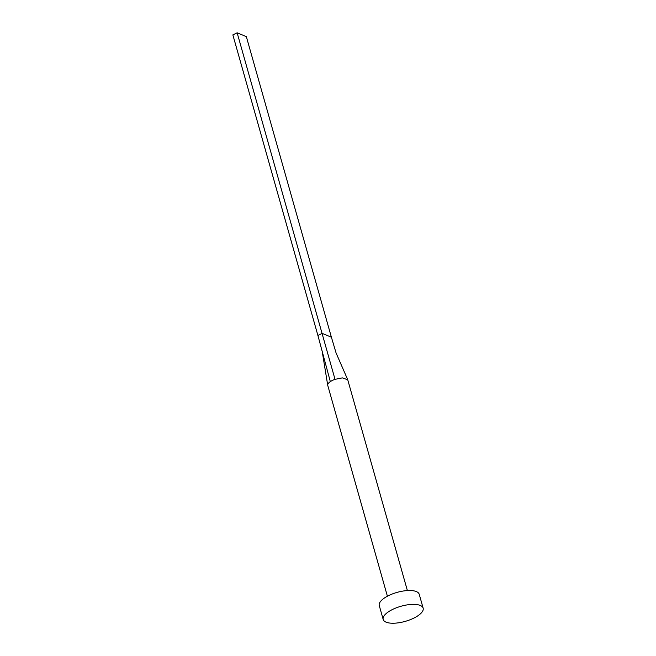 <?xml version="1.0" encoding="UTF-8"?>
<svg xmlns="http://www.w3.org/2000/svg" width="656" height="656" viewBox="0 0 656 656"><rect width="100%" height="100%" fill="white"/><g stroke="black" fill="none" stroke-linecap="round" stroke-linejoin="round"><path stroke-width="0.98" d="M387.401 596.214L327.754 385.408A10.381 3.92 -15.8 0 1 327.713 385.211A10.381 3.92 -15.8 0 1 330.329 381.628A10.381 3.92 -15.8 0 1 332.477 380.39A10.381 3.92 -15.8 0 1 335.027 379.332L342.342 377.881L347.729 379.758L407.384 590.564M383.186 619.453L379.266 605.578A20.762 7.847 -15.8 0 1 388.713 595.55A20.762 7.847 -15.8 0 1 419.217 594.27L423.145 608.145A20.762 7.847 -15.8 0 1 413.698 618.182A20.762 7.847 -15.8 0 1 383.186 619.453A20.762 7.847 -15.8 0 1 392.641 609.416A20.762 7.847 -15.8 0 1 423.145 608.145M330.329 381.628L317.906 335.47L322.186 333.379L331.403 337.209L335.995 352.69M335.027 379.332L237.136 32.8L246.344 36.629L331.403 337.209M237.136 32.8L232.855 34.891L317.906 335.47M327.713 385.211L322.211 351.46M347.655 379.553L336.077 352.961"/></g></svg>
